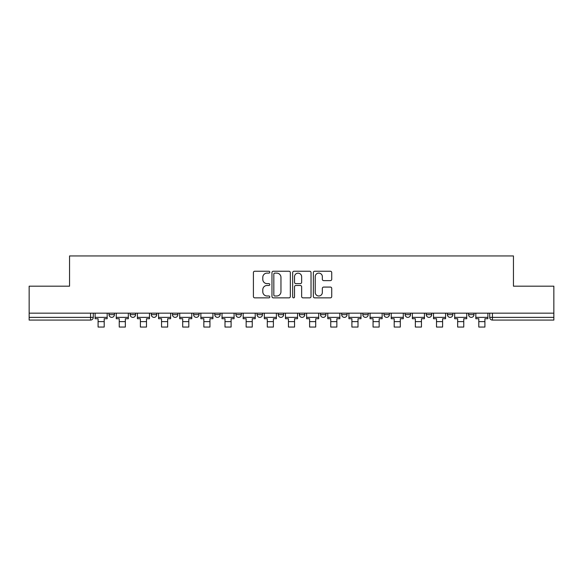 <?xml version="1.0" encoding="UTF-8"?>
<svg xmlns="http://www.w3.org/2000/svg" width="583" height="583" viewBox="0 0 583 583"><rect width="100%" height="100%" fill="white"/><g stroke="black" fill="none" stroke-linecap="round" stroke-linejoin="round"><path stroke-width="0.87" d="M269.805 272.174A0.933 0.933 0 0 0 268.88 271.241L254.735 271.241A1.334 1.334 0 0 0 253.408 272.574L253.408 296.528A1.334 1.334 0 0 0 254.735 297.862L268.88 297.862A0.933 0.933 0 0 0 269.805 296.929A0.933 0.933 0 0 0 268.88 295.996L267.043 295.996A4.256 4.256 0 0 1 262.787 291.74L262.787 289.744A4.256 4.256 0 0 1 267.043 285.481L268.88 285.481A0.933 0.933 0 0 0 269.805 284.555A0.933 0.933 0 0 0 268.88 283.622L267.043 283.622A4.256 4.256 0 0 1 262.787 279.359L262.787 277.362A4.256 4.256 0 0 1 267.043 273.106L268.88 273.106A0.933 0.933 0 0 0 269.805 272.174M468.572 313.158L468.572 314.652L473.994 314.652A2.711 2.711 0 0 1 471.283 317.363A2.711 2.711 0 0 1 468.572 314.652L468.572 313.158M447.416 313.158L447.416 314.652L452.845 314.652A2.711 2.711 0 0 1 450.127 317.363A2.711 2.711 0 0 1 447.416 314.652L447.416 313.158M341.667 313.158L341.667 314.652L347.089 314.652A2.711 2.711 0 0 1 344.378 317.363A2.711 2.711 0 0 1 341.667 314.652L341.667 313.158M278.215 313.158L278.215 314.652L283.637 314.652A2.711 2.711 0 0 1 280.926 317.363A2.711 2.711 0 0 1 278.215 314.652L278.215 313.158M235.911 313.158L235.911 314.652L241.333 314.652A2.711 2.711 0 0 1 238.622 317.363A2.711 2.711 0 0 1 235.911 314.652L235.911 313.158M214.763 313.158L214.763 314.652L220.185 314.652A2.711 2.711 0 0 1 217.474 317.363A2.711 2.711 0 0 1 214.763 314.652L214.763 313.158M172.459 314.652L172.459 313.158L172.459 314.652A2.711 2.711 0 0 0 175.17 317.363A2.711 2.711 0 0 1 172.459 314.652L177.881 314.652A2.711 2.711 0 0 1 175.17 317.363M130.155 314.652L130.155 313.158L130.155 314.652A2.711 2.711 0 0 0 132.873 317.363A2.711 2.711 0 0 1 130.155 314.652L135.584 314.652A2.711 2.711 0 0 1 132.873 317.363A2.711 2.711 0 0 0 135.584 314.652L135.584 313.158L135.584 314.652M330.393 280.627A1.334 1.334 0 0 0 331.727 279.293L331.727 272.574A1.334 1.334 0 0 0 330.393 271.241L314.689 271.241A1.334 1.334 0 0 0 313.355 272.574L313.355 296.528A1.334 1.334 0 0 0 314.689 297.862L330.393 297.862A1.334 1.334 0 0 0 331.727 296.528L331.727 288.41A1.334 1.334 0 0 0 330.393 287.076L323.674 287.076A1.334 1.334 0 0 0 322.341 288.41L322.341 292.44A3.564 3.564 0 0 1 318.784 295.996A3.564 3.564 0 0 1 315.221 292.44L315.221 276.67A3.564 3.564 0 0 1 318.784 273.106A3.564 3.564 0 0 1 322.341 276.67L322.341 279.293A1.334 1.334 0 0 0 323.674 280.627L330.393 280.627M29.15 313.158L29.15 286.18L69.552 286.18L69.552 255.944L513.448 255.944L513.448 286.18L553.85 286.18L553.85 313.158L29.15 313.158L29.15 317.363L93.28 317.363L93.28 313.158L93.28 317.363A2.711 2.711 0 0 1 90.569 320.074L29.15 320.074L29.15 317.363M290.334 272.574A1.334 1.334 0 0 0 289.008 271.241L273.303 271.241A1.334 1.334 0 0 0 271.969 272.574L271.969 296.528A1.334 1.334 0 0 0 273.303 297.862L289.008 297.862A1.334 1.334 0 0 0 290.334 296.528L290.334 272.574M293.992 271.241L309.697 271.241A1.334 1.334 0 0 1 311.031 272.574L311.031 296.528A1.334 1.334 0 0 1 309.697 297.862L302.978 297.862A1.334 1.334 0 0 1 301.644 296.528L301.644 286.814A1.334 1.334 0 0 0 300.318 285.481L295.858 285.481A1.334 1.334 0 0 0 294.524 286.814L294.524 296.929A0.933 0.933 0 0 1 293.599 297.862A0.933 0.933 0 0 1 292.666 296.929L292.666 272.574A1.334 1.334 0 0 1 293.992 271.241M489.72 313.158L489.72 317.363L553.85 317.363L553.85 320.074L492.431 320.074A2.711 2.711 0 0 1 489.72 317.363M553.85 313.158L553.85 317.363M473.994 313.158L473.994 314.652M452.845 313.158L452.845 314.652M431.69 313.158L431.69 314.652A2.711 2.711 0 0 1 428.979 317.363A2.711 2.711 0 0 1 426.268 314.652L431.69 314.652M426.268 313.158L426.268 314.652M410.541 313.158L410.541 314.652A2.711 2.711 0 0 1 407.83 317.363A2.711 2.711 0 0 1 405.119 314.652L410.541 314.652A2.711 2.711 0 0 1 407.83 317.363M405.119 313.158L405.119 314.652M389.393 313.158L389.393 314.652A2.711 2.711 0 0 1 386.675 317.363A2.711 2.711 0 0 1 383.964 314.652L389.393 314.652M383.964 313.158L383.964 314.652M368.237 313.158L368.237 314.652A2.711 2.711 0 0 1 365.526 317.363A2.711 2.711 0 0 1 362.815 314.652A2.711 2.711 0 0 0 365.526 317.363M362.815 313.158L362.815 314.652L368.237 314.652M347.089 313.158L347.089 314.652A2.711 2.711 0 0 1 344.378 317.363M325.941 313.158L325.941 314.652A2.711 2.711 0 0 1 323.222 317.363A2.711 2.711 0 0 1 320.512 314.652L325.941 314.652M320.512 313.158L320.512 314.652M304.785 313.158L304.785 314.652A2.711 2.711 0 0 1 302.074 317.363A2.711 2.711 0 0 1 299.363 314.652L304.785 314.652L304.785 313.158M299.363 313.158L299.363 314.652M283.637 313.158L283.637 314.652M262.488 313.158L262.488 314.652A2.711 2.711 0 0 1 259.778 317.363A2.711 2.711 0 0 1 257.059 314.652L262.488 314.652L262.488 313.158M257.059 313.158L257.059 314.652M241.333 314.652L241.333 313.158L241.333 314.652A2.711 2.711 0 0 1 238.622 317.363M220.185 314.652L220.185 313.158L220.185 314.652A2.711 2.711 0 0 1 217.474 317.363M199.036 313.158L199.036 314.652A2.711 2.711 0 0 1 196.325 317.363A2.711 2.711 0 0 1 193.607 314.652A2.711 2.711 0 0 0 196.325 317.363A2.711 2.711 0 0 0 199.036 314.652L199.036 313.158M193.607 313.158L193.607 314.652L199.036 314.652M177.881 313.158L177.881 314.652M156.732 313.158L156.732 314.652A2.711 2.711 0 0 1 154.021 317.363A2.711 2.711 0 0 1 151.31 314.652L156.732 314.652M151.31 313.158L151.31 314.652M114.428 313.158L114.428 314.652A2.711 2.711 0 0 1 111.717 317.363A2.711 2.711 0 0 1 109.006 314.652A2.711 2.711 0 0 0 111.717 317.363A2.711 2.711 0 0 0 114.428 314.652L114.428 313.158M109.006 313.158L109.006 314.652L114.428 314.652M274.768 273.106A0.933 0.933 0 0 0 273.835 274.039L273.835 295.064A0.933 0.933 0 0 0 274.768 295.996L276.692 295.996A4.256 4.256 0 0 0 280.955 291.74L280.955 277.362A4.256 4.256 0 0 0 276.692 273.106L274.768 273.106M301.644 276.736A3.564 3.564 0 0 0 298.088 273.172A3.564 3.564 0 0 0 294.524 276.736L294.524 282.289A1.334 1.334 0 0 0 295.858 283.622L300.318 283.622A1.334 1.334 0 0 0 301.644 282.289L301.644 276.736M95.109 317.363L107.177 317.363L107.177 318.719L104.197 318.719L104.197 327.056L98.09 327.056L98.09 318.719L95.109 318.719L95.109 313.158M107.177 317.363L107.177 313.158M116.257 317.363L128.326 317.363L128.326 318.719L125.345 318.719L125.345 327.056L119.245 327.056L119.245 318.719L116.257 318.719L116.257 313.158M128.326 317.363L128.326 313.158M137.413 317.363L149.481 317.363L149.481 318.719L146.493 318.719L146.493 327.056L140.394 327.056L140.394 318.719L137.413 318.719L137.413 313.158M149.481 317.363L149.481 313.158M158.561 317.363L170.63 317.363L170.63 318.719L167.649 318.719L167.649 327.056L161.542 327.056L161.542 318.719L158.561 318.719L158.561 313.158M170.63 317.363L170.63 313.158M179.71 317.363L191.778 317.363L191.778 318.719L188.797 318.719L188.797 327.056L182.698 327.056L182.698 318.719L179.71 318.719L179.71 313.158M191.778 317.363L191.778 313.158M200.865 317.363L212.933 317.363L212.933 318.719L209.946 318.719L209.946 327.056L203.846 327.056L203.846 318.719L200.865 318.719L200.865 313.158M212.933 317.363L212.933 313.158M222.014 317.363L234.082 317.363L234.082 318.719L231.101 318.719L231.101 327.056L224.994 327.056L224.994 318.719L222.014 318.719L222.014 313.158M234.082 317.363L234.082 313.158M243.162 317.363L255.23 317.363L255.23 318.719L252.25 318.719L252.25 327.056L246.15 327.056L246.15 318.719L243.162 318.719L243.162 313.158M255.23 317.363L255.23 313.158M264.318 317.363L276.386 317.363L276.386 318.719L273.398 318.719L273.398 327.056L267.298 327.056L267.298 318.719L264.318 318.719L264.318 313.158M276.386 317.363L276.386 313.158M285.466 317.363L297.534 317.363L297.534 318.719L294.553 318.719L294.553 327.056L288.447 327.056L288.447 318.719L285.466 318.719L285.466 313.158M297.534 317.363L297.534 313.158M306.614 317.363L318.682 317.363L318.682 318.719L315.702 318.719L315.702 327.056L309.602 327.056L309.602 318.719L306.614 318.719L306.614 313.158M318.682 317.363L318.682 313.158M327.77 317.363L339.838 317.363L339.838 318.719L336.85 318.719L336.85 327.056L330.75 327.056L330.75 318.719L327.77 318.719L327.77 313.158M339.838 317.363L339.838 313.158M348.918 317.363L360.986 317.363L360.986 318.719L358.006 318.719L358.006 327.056L351.899 327.056L351.899 318.719L348.918 318.719L348.918 313.158M360.986 317.363L360.986 313.158M370.067 317.363L382.135 317.363L382.135 318.719L379.154 318.719L379.154 327.056L373.054 327.056L373.054 318.719L370.067 318.719L370.067 313.158M382.135 317.363L382.135 313.158M391.222 317.363L403.29 317.363L403.29 318.719L400.302 318.719L400.302 327.056L394.203 327.056L394.203 318.719L391.222 318.719L391.222 313.158M403.29 317.363L403.29 313.158M412.37 317.363L424.439 317.363L424.439 318.719L421.458 318.719L421.458 327.056L415.351 327.056L415.351 318.719L412.37 318.719L412.37 313.158M424.439 317.363L424.439 313.158M433.519 317.363L445.587 317.363L445.587 318.719L442.606 318.719L442.606 327.056L436.507 327.056L436.507 318.719L433.519 318.719L433.519 313.158M445.587 317.363L445.587 313.158M454.674 317.363L466.743 317.363L466.743 318.719L463.755 318.719L463.755 327.056L457.655 327.056L457.655 318.719L454.674 318.719L454.674 313.158M466.743 317.363L466.743 313.158M475.823 317.363L487.891 317.363L487.891 318.719L484.91 318.719L484.91 327.056L478.803 327.056L478.803 318.719L475.823 318.719L475.823 313.158M487.891 317.363L487.891 313.158M90.569 313.158L90.569 320.074M492.431 313.158L492.431 320.074M98.09 321.634L104.197 321.634M119.245 321.634L125.345 321.634M140.394 321.634L146.493 321.634M161.542 321.634L167.649 321.634M182.698 321.634L188.797 321.634M203.846 321.634L209.946 321.634M224.994 321.634L231.101 321.634M246.15 321.634L252.25 321.634M267.298 321.634L273.398 321.634M288.447 321.634L294.553 321.634M309.602 321.634L315.702 321.634M330.75 321.634L336.85 321.634M351.899 321.634L358.006 321.634M373.054 321.634L379.154 321.634M394.203 321.634L400.302 321.634M415.351 321.634L421.458 321.634M436.507 321.634L442.606 321.634M457.655 321.634L463.755 321.634M478.803 321.634L484.91 321.634"/></g></svg>
